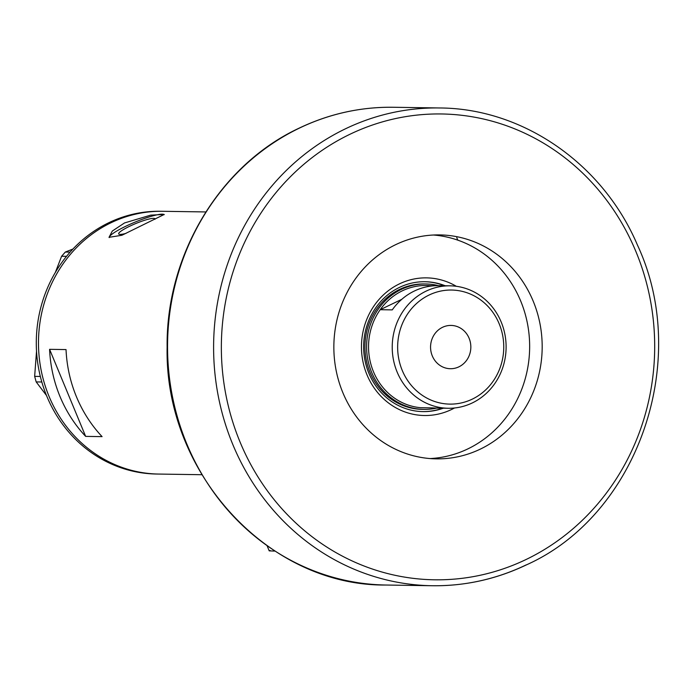 <?xml version="1.0" encoding="UTF-8"?>
<svg xmlns="http://www.w3.org/2000/svg" width="693" height="693" viewBox="0 0 693 693"><rect width="100%" height="100%" fill="white"/><g stroke="black" fill="none" stroke-linecap="round" stroke-linejoin="round"><path stroke-width="1.04" d="M154.989 219.291A19.647 3.041 -22.5 0 0 154.989 218.867A19.647 3.041 -22.5 0 0 129.617 226.273A19.647 3.041 -22.5 0 0 118.676 233.905A19.647 3.041 -22.5 0 0 125.987 233.385M124.515 222.947L112.309 231.046L109.035 237.318L121.907 235.265L164.224 214.458L150.762 215.133L124.515 222.947M164.206 214.657A29.86 4.617 -22.5 0 0 125.866 226.213A29.86 4.617 -22.5 0 0 109.191 237.595M111.027 222.739A131.401 122.219 -89.1 0 1 162.699 211.296A131.401 122.219 90.9 0 0 47.583 293.191A131.401 122.219 90.9 0 0 76.464 438.08A131.401 122.219 90.9 0 0 158.714 474.064A131.401 122.219 -89.1 0 1 40.948 369.213A131.401 122.219 -89.1 0 1 111.027 222.739M102.088 436.633A131.401 122.219 -89.1 0 1 66.034 349.575L49.584 349.333A131.401 122.219 90.9 0 0 85.646 436.382L102.088 436.633M85.646 436.382L49.584 349.333M205.838 211.945L160.507 211.261A131.401 122.219 90.9 0 0 45.391 293.156A131.401 122.219 90.9 0 0 74.272 438.045A131.401 122.219 90.9 0 0 156.523 474.029L201.854 474.714M41.823 381.999L36.175 381.912L34.65 376.36L36.53 351.204M46.509 395.504L36.175 381.912M34.65 376.36L40.333 376.446M66.528 256.332L61.599 256.254L65.315 252.053L72.921 249.047M55.345 272.436L61.599 256.254M65.315 252.053L70.106 252.122M454.487 407.995A68.832 64.025 -89.1 0 1 451.507 409.52A68.832 64.025 -89.1 0 1 366.987 374.809A68.832 64.025 -89.1 0 1 399.463 283.861A68.832 64.025 -89.1 0 1 456.332 286.304M445.175 285.759A64.951 60.412 90.9 0 0 425.043 281.722A64.951 60.412 90.9 0 0 399.497 287.387A64.951 60.412 90.9 0 0 364.856 359.788A64.951 60.412 90.9 0 0 423.076 411.616A64.951 60.412 90.9 0 0 443.312 408.194M425.883 283.974L424.246 283.948A62.717 58.333 90.9 0 0 399.584 289.414A62.717 58.333 90.9 0 0 366.129 359.32A62.717 58.333 90.9 0 0 422.34 409.364L423.986 409.39A62.717 58.333 -89.1 0 1 367.775 359.346A62.717 58.333 -89.1 0 1 401.221 289.44A62.717 58.333 -89.1 0 1 425.883 283.974A62.717 58.333 -89.1 0 1 438.513 285.663M422.687 411.607A64.951 60.412 90.9 0 0 442.55 408.177M430.058 458.558A111.989 104.167 90.9 0 0 467.827 448.908A111.989 104.167 90.9 0 0 528.135 327.391A111.989 104.167 90.9 0 0 433.446 235.014M456.765 237.638L457.804 240.159M444.404 285.75A64.951 60.412 90.9 0 0 424.662 281.722M472.271 399.142A57.043 53.058 90.9 0 0 499.177 323.778A57.043 53.058 90.9 0 0 429.14 295.01A57.043 53.058 90.9 0 0 402.226 370.374A57.043 53.058 90.9 0 0 472.271 399.142M426.022 291.173A61.218 56.947 -89.1 0 1 450.095 285.837A61.218 56.947 -89.1 0 1 504.963 334.684A61.218 56.947 -89.1 0 1 472.314 402.928A61.218 56.947 -89.1 0 1 448.241 408.264A61.218 56.947 -89.1 0 1 393.373 359.416A61.218 56.947 -89.1 0 1 426.022 291.173M442.515 327.313A21.648 20.14 90.9 0 0 430.968 351.446A21.648 20.14 90.9 0 0 450.372 368.719A21.648 20.14 90.9 0 0 458.887 366.84A21.648 20.14 90.9 0 0 470.434 342.706A21.648 20.14 90.9 0 0 451.03 325.424A21.648 20.14 90.9 0 0 442.515 327.313M434.702 285.741L430.18 285.672A61.218 56.947 90.9 0 0 402.338 290.809A61.218 56.947 90.9 0 0 380.188 309.702A61.218 56.947 90.9 0 0 373.458 371.699A61.218 56.947 90.9 0 0 420.781 407.718L432.848 407.9A61.218 56.947 90.9 0 0 436.616 408.09L448.241 408.264M450.095 285.837L438.47 285.663A61.218 56.947 90.9 0 0 414.397 290.999A61.218 56.947 90.9 0 0 392.247 309.884L380.188 309.702L401.775 299.324M430.18 285.672L428.586 286.443M436.659 408.09A62.717 58.333 -89.1 0 1 423.986 409.39M395.677 244.664A111.989 104.167 90.9 0 0 335.949 369.499A111.989 104.167 90.9 0 0 436.321 458.861A111.989 104.167 90.9 0 0 480.362 449.099A111.989 104.167 90.9 0 0 540.081 324.263A111.989 104.167 90.9 0 0 439.717 234.91A111.989 104.167 90.9 0 0 395.677 244.664M267.126 545.824L269.213 550.866L274.489 551.082M345.495 128.785A238.912 222.219 -89.1 0 1 439.449 107.969C522.851 108.264 602.962 163.834 637.439 245.036C691.406 360.516 637.941 514.977 526.481 564.847C496.465 579.175 465.038 586.139 432.198 585.732A238.912 222.219 -89.1 0 1 218.078 395.097A238.912 222.219 -89.1 0 1 345.495 128.785M526.082 559.502A232.935 216.666 90.9 0 0 635.983 251.732A232.935 216.666 90.9 0 0 349.948 134.269A232.935 216.666 90.9 0 0 240.055 442.03A232.935 216.666 90.9 0 0 526.082 559.502M386.148 585.031C268.451 586.382 164.397 473.05 167.126 347.132C165.948 254.773 219.95 165.021 299.116 128.153C329.132 113.825 360.559 106.861 393.39 107.268A238.912 222.219 90.9 0 0 299.445 128.084A238.912 222.219 90.9 0 0 172.029 394.395A238.912 222.219 90.9 0 0 386.148 585.031L432.198 585.732A238.912 222.219 -89.1 0 0 526.152 564.916M439.449 107.969L393.39 107.268M269.222 550.866L270.105 550.441"/></g></svg>
